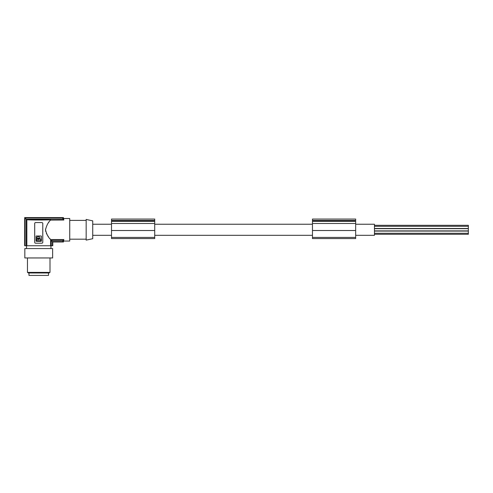 <?xml version="1.0" encoding="UTF-8"?>
<svg xmlns="http://www.w3.org/2000/svg" width="493" height="493" viewBox="0 0 493 493"><rect width="100%" height="100%" fill="white"/><g stroke="black" fill="none" stroke-linecap="round" stroke-linejoin="round"><path stroke-width="0.74" d="M154.71 220.476L111.51 220.476L111.51 219.065L154.71 219.065L154.71 238.575L111.51 238.575L111.51 237.416L154.71 237.416M111.51 220.476L111.51 237.416M111.51 223.495L154.71 223.495M111.51 220.581L154.71 220.581M111.51 230.508L154.71 230.508M355.663 220.476L312.47 220.476L312.47 219.065L355.663 219.065L355.663 238.575L312.47 238.575L312.47 237.416L355.663 237.416M355.663 224.247L374.446 224.247L374.446 235.327L355.663 235.327M312.47 235.327L154.71 235.327M111.51 235.327L92.733 235.327M111.51 224.247L92.733 224.247M312.47 224.247L154.71 224.247M312.47 220.476L312.47 223.495L355.663 223.495M312.47 223.495L312.47 230.508L355.663 230.508M312.47 220.581L355.663 220.581M312.47 230.508L312.47 237.416M92.733 238.717L92.733 220.852L86.158 219.453L86.158 240.116L92.733 238.717M69.723 239.173L86.158 239.173M69.723 220.396L86.158 220.396M63.585 218.516L69.723 218.516L69.723 241.052L63.585 241.052M63.782 239.838L62.882 240.405L62.703 241.582L52.412 241.582L52.412 245.748L26.856 245.748L26.856 219.755C31.004 220.1 46.471 220.1 50.613 219.755L50.613 220.026C48.296 222.096 46.595 225.35 45.51 229.787C46.595 234.224 48.296 237.478 50.613 239.543L63.831 239.543L63.591 241.015A65.735 65.735 0 0 1 63.424 241.958L52.788 241.958L52.788 245.748L52.788 241.958M45.529 230.293L45.738 231.556M46.348 233.269L46.786 234.138M47.223 234.908L47.488 235.327M47.661 235.599L48.123 236.283M48.222 236.424L48.579 236.923M49.793 238.532L50.613 239.543L50.613 245.748M50.545 220.112L63.831 220.026L63.566 218.553L62.703 217.986L25.057 217.986L26.24 219.163L26.24 245.748L26.856 245.748M24.681 217.61L24.65 245.748L24.681 217.61L63.424 217.61A65.735 65.735 0 0 1 63.591 218.553L63.831 220.026L62.882 219.163L62.703 217.986M24.681 245.748L25.057 245.748L25.057 217.986M25.057 245.748L26.24 245.748M52.412 245.748L52.788 245.748M52.634 248.564L24.835 248.564L24.835 257.956L52.634 257.956L52.634 248.564M50.003 272.382L48.973 272.98L28.502 272.98L27.466 272.382L50.003 272.382L50.003 257.956M48.499 272.98L48.499 275.421L28.97 275.421L28.97 272.98M50.613 219.755L26.856 219.755M62.882 219.163L26.24 219.163M35.638 222.553A0.937 0.937 0 0 0 34.695 223.495L34.695 242.273A0.937 0.937 0 0 0 35.638 243.215L41.837 243.215A0.937 0.937 0 0 0 42.774 242.273L42.774 223.495A0.937 0.937 0 0 0 41.837 222.553L35.638 222.553M36.433 241.336L41.036 241.336A0.376 0.376 0 0 0 41.412 240.96L41.412 236.357A0.376 0.376 0 0 0 41.036 235.981L36.433 235.981A0.376 0.376 0 0 0 36.057 236.357L36.057 240.96A0.376 0.376 0 0 0 36.433 241.336M38.337 239.167A0.407 0.407 0 0 0 38.744 238.76A0.407 0.407 0 0 0 38.337 238.347A0.407 0.407 0 0 0 37.93 238.76A0.407 0.407 0 0 0 38.337 239.167M39.754 238.563L39.07 238.402A0.813 0.813 0 0 0 37.604 238.402L36.642 238.273A1.695 1.695 0 0 1 38.337 236.56A1.695 1.695 0 0 1 40.032 238.273L39.754 238.563M40.549 240.726L36.92 240.726L36.642 239.234L37.604 239.111A0.813 0.813 0 0 0 39.07 239.111L40.833 239.234L40.549 240.726M62.882 240.405L51.235 240.405L51.235 245.748M52.412 241.582L51.235 240.405M63.566 241.015L62.703 241.582M48.844 222.275L48.542 222.694M45.547 229.06L45.51 229.787M374.446 231.075L468.35 231.075L468.35 234.261L374.446 234.261M374.446 233.275L468.35 233.275M374.446 228.684L468.35 228.684L468.35 230.884L374.446 230.884M374.446 226.293L468.35 226.293L468.35 228.493L374.446 228.493M374.446 225.307L468.35 225.307L468.35 226.293M111.51 221.339L154.71 221.339M312.47 221.339L355.663 221.339M50.945 248.564L50.945 245.748M63.418 241.995L52.819 241.995M63.418 217.579L24.65 217.579M26.53 248.564L26.53 245.748M27.466 257.956L27.466 272.382"/></g></svg>
